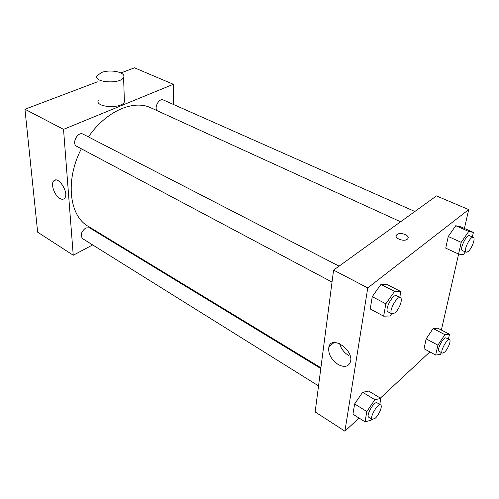 <?xml version="1.0" encoding="UTF-8"?>
<svg xmlns="http://www.w3.org/2000/svg" width="499" height="499" viewBox="0 0 499 499"><rect width="100%" height="100%" fill="white"/><g stroke="black" fill="none" stroke-linecap="round" stroke-linejoin="round"><path stroke-width="0.75" d="M92.658 244.915L73.241 255.239L37.656 232.191L24.95 109.25L97.342 81.861M120.939 72.935L134.493 67.808L173.34 84.287L173.303 104.403M400.603 221.774L150.935 107.859C133.645 99.313 106.044 111.096 88.448 136.919M81.356 148.789C64.964 180.114 69.286 215.905 88.186 226.315L320.894 367.775M73.241 255.239L63.529 129.36L173.34 84.287M106.593 237.505L106 237.817M339.077 266.142L83.133 134.175C77.788 131.025 71.139 143.756 76.777 146.35L332.028 282.072M414.862 211.489L163.267 99.95C159.412 97.866 154.041 106.929 156.96 110.603M318.537 385.908L82.653 238.672C80.083 235.229 81.119 231.655 85.772 227.937L89.514 227.781L320.795 368.536M63.529 129.36L24.95 109.25M59.818 198.452C54.447 195.552 50.411 183.913 53.773 180.881C58.339 175.317 69.573 193.525 64.533 198.34C63.361 199.544 61.789 199.581 59.818 198.452M124.32 99.488L124.394 101.852C121.837 109.131 94.561 107.46 98.284 100.268M122.505 247.86L123.234 247.623M101.49 72.536C110.398 68.918 126.503 72.367 123.596 77.357C120.976 84.35 93.226 82.703 97.037 75.804L101.49 72.536M359.024 418.025L344.909 431.192L315.156 411.925L333.582 270.102L436.463 195.914L468.704 209.592L464.426 228.467M458.618 254.06L441.378 330.039M391.628 313.765L390.081 315.986L383.656 316.173L370.233 308.962L372.254 296.668L380.937 284.418L387.367 284.698L380.937 284.418L394.553 291.397L400.847 291.578L399.755 297.429M441.534 352.643L440.349 354.415L435.652 355.051L424.031 348.72L426.158 338.852L433.157 328.504L437.866 328.199L433.157 328.504L444.902 334.686L449.512 334.299L448.376 339.139M344.909 431.192L367.757 287.917L468.704 209.592M429.882 351.907L380.375 398.102M465.28 251.901L463.353 254.721L458.562 254.053L445.726 248.14L448.239 236.507L455.737 225.723L460.546 226.758L455.737 225.723L468.729 231.442L473.408 232.415L472.341 236.969M371.842 419.172L371.144 420.202L365.025 421.805L352.943 414.201L354.627 403.953L362.636 392.289L368.761 391.091L362.636 392.289L374.868 399.718L380.887 398.408L379.764 404.421M367.757 287.917L333.582 270.102M338.079 364.463C330.918 359.33 327.862 353.435 328.903 346.768C331.816 334.841 354.196 350.317 350.429 361.931C348.427 366.84 344.31 367.688 338.079 364.463M397.117 234.518C400.728 231.536 410.995 235.921 407.508 238.996C404.365 242.42 393.181 238.004 396.78 234.798L397.117 234.518C400.728 231.542 410.995 235.927 407.508 239.002C404.365 242.427 393.181 238.004 396.78 234.804L397.117 234.518M348.676 355.538C344.042 352.612 341.023 348.651 339.607 343.655M365.025 421.805L366.834 411.532L374.868 399.718M380.656 404.963L377.144 402.83C374.369 400.622 365.58 415.773 368.78 417.264L372.273 419.447L375.404 418.1C379.234 414.625 382.733 405.893 380.656 404.963C377.905 402.774 369.104 417.969 372.273 419.447M380.887 398.408L368.761 391.091M352.943 414.201L354.627 403.953L362.636 392.289M366.834 411.532L354.627 403.953M383.656 316.173L385.839 303.816L394.553 291.397M400.404 297.76L396.493 295.745C392.95 293.381 384.068 310.284 388.029 311.85L391.915 313.915L394.884 312.923C399.244 309.517 403.173 298.795 400.404 297.76C396.892 295.414 387.979 312.368 391.915 313.915M400.847 291.578L387.367 284.698M370.233 308.962L372.254 296.668L380.937 284.418M385.839 303.816L372.254 296.668M435.652 355.051L437.897 345.152L444.902 334.686M449.505 339.738L446.137 337.96C443.736 336.251 436.288 350.248 439.039 351.29L442.395 353.105L444.64 352.107C447.983 349.1 451.414 340.412 449.505 339.738C447.135 338.041 439.663 352.076 442.395 353.105M449.512 334.299L437.866 328.199M424.031 348.72L426.158 338.852L433.157 328.504M437.897 345.152L426.158 338.852M458.562 254.053L461.213 242.358L468.729 231.442M473.314 237.399L469.584 235.746C466.627 233.975 459.099 249.556 462.411 250.585L466.11 252.282L468.168 251.552C471.892 248.677 475.753 238.104 473.314 237.399C470.382 235.64 462.829 251.265 466.11 252.282M473.408 232.415L460.546 226.758M445.726 248.14L448.239 236.507L455.737 225.723M461.213 242.358L448.239 236.507M124.394 101.852L123.596 77.357M55.676 180.014L53.773 180.881M334.087 342.564L328.903 346.768"/></g></svg>
